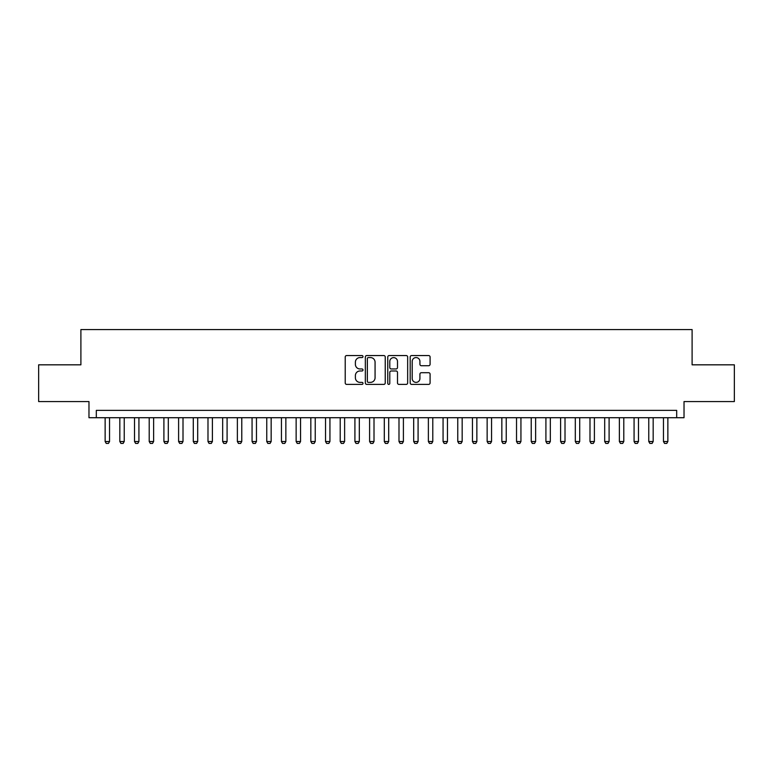 <?xml version="1.0" encoding="UTF-8"?>
<svg xmlns="http://www.w3.org/2000/svg" width="773" height="773" viewBox="0 0 773 773"><rect width="100%" height="100%" fill="white"/><g stroke="black" fill="none" stroke-linecap="round" stroke-linejoin="round"><path stroke-width="1.16" d="M362.991 356.556A1.005 1.005 0 0 0 361.986 355.551L346.662 355.551A1.44 1.44 0 0 0 345.222 356.991L345.222 382.954A1.44 1.44 0 0 0 346.662 384.394L361.986 384.394A1.005 1.005 0 0 0 362.991 383.379A1.005 1.005 0 0 0 361.986 382.374L359.996 382.374A4.619 4.619 0 0 1 355.387 377.755L355.387 375.591A4.619 4.619 0 0 1 359.996 370.982L361.986 370.982A1.005 1.005 0 0 0 362.991 369.967A1.005 1.005 0 0 0 361.986 368.963L359.996 368.963A4.619 4.619 0 0 1 355.387 364.344L355.387 362.179A4.619 4.619 0 0 1 359.996 357.57L361.986 357.57A1.005 1.005 0 0 0 362.991 356.556M428.648 365.716A1.44 1.44 0 0 0 430.088 364.276L430.088 356.991A1.44 1.44 0 0 0 428.648 355.551L411.632 355.551A1.44 1.44 0 0 0 410.192 356.991L410.192 382.954A1.44 1.44 0 0 0 411.632 384.394L428.648 384.394A1.44 1.44 0 0 0 430.088 382.954L430.088 374.151A1.44 1.44 0 0 0 428.648 372.712L421.362 372.712A1.44 1.44 0 0 0 419.923 374.151L419.923 378.519A3.855 3.855 0 0 1 416.067 382.374A3.855 3.855 0 0 1 412.202 378.519L412.202 361.426A3.855 3.855 0 0 1 416.067 357.57A3.855 3.855 0 0 1 419.923 361.426L419.923 364.276A1.44 1.44 0 0 0 421.362 365.716L428.648 365.716M676.684 417.72L684.028 417.72L684.028 401.564L734.35 401.564L734.35 364.827L692.106 364.827L692.106 329.569L80.894 329.569L80.894 364.827L38.65 364.827L38.65 401.564L88.972 401.564L88.972 417.72L676.684 417.72L676.684 410.376L96.316 410.376L96.316 417.72M385.234 356.991A1.44 1.44 0 0 0 383.795 355.551L366.779 355.551A1.44 1.44 0 0 0 365.339 356.991L365.339 382.954A1.44 1.44 0 0 0 366.779 384.394L383.795 384.394A1.44 1.44 0 0 0 385.234 382.954L385.234 356.991M389.206 355.551L406.221 355.551A1.44 1.44 0 0 1 407.661 356.991L407.661 382.954A1.44 1.44 0 0 1 406.221 384.394L398.936 384.394A1.44 1.44 0 0 1 397.496 382.954L397.496 372.422A1.44 1.44 0 0 0 396.056 370.982L391.225 370.982A1.44 1.44 0 0 0 389.785 372.422L389.785 383.379A1.005 1.005 0 0 1 388.771 384.394A1.005 1.005 0 0 1 387.766 383.379L387.766 356.991A1.44 1.44 0 0 1 389.206 355.551M368.363 357.57A1.005 1.005 0 0 0 367.359 358.575L367.359 381.36A1.005 1.005 0 0 0 368.363 382.374L370.46 382.374A4.619 4.619 0 0 0 375.069 377.755L375.069 362.179A4.619 4.619 0 0 0 370.46 357.57L368.363 357.57M397.496 361.493A3.855 3.855 0 0 0 393.641 357.638A3.855 3.855 0 0 0 389.785 361.493L389.785 367.523A1.44 1.44 0 0 0 391.225 368.963L396.056 368.963A1.44 1.44 0 0 0 397.496 367.523L397.496 361.493M105.138 417.72L105.138 441.528L109.544 441.528L109.544 417.72M109.544 441.528L108.442 443.431L106.239 443.431L105.138 441.528M119.825 417.72L119.825 441.528L124.231 441.528L124.231 417.72M124.231 441.528L123.129 443.431L120.926 443.431L119.825 441.528M134.521 417.72L134.521 441.528L138.927 441.528L138.927 417.72M138.927 441.528L137.826 443.431L135.623 443.431L134.521 441.528M149.208 417.72L149.208 441.528L153.624 441.528L153.624 417.72M153.624 441.528L152.523 443.431L150.31 443.431L149.208 441.528M163.905 417.72L163.905 441.528L168.311 441.528L168.311 417.72M168.311 441.528L167.21 443.431L165.007 443.431L163.905 441.528M178.602 417.72L178.602 441.528L183.008 441.528L183.008 417.72M183.008 441.528L181.906 443.431L179.703 443.431L178.602 441.528M193.289 417.72L193.289 441.528L197.695 441.528L197.695 417.72M197.695 441.528L196.593 443.431L194.39 443.431L193.289 441.528M207.985 417.72L207.985 441.528L212.391 441.528L212.391 417.72M212.391 441.528L211.29 443.431L209.087 443.431L207.985 441.528M222.672 417.72L222.672 441.528L227.088 441.528L227.088 417.72M227.088 441.528L225.987 443.431L223.774 443.431L222.672 441.528M237.369 417.72L237.369 441.528L241.775 441.528L241.775 417.72M241.775 441.528L240.674 443.431L238.471 443.431L237.369 441.528M252.066 417.72L252.066 441.528L256.472 441.528L256.472 417.72M256.472 441.528L255.37 443.431L253.167 443.431L252.066 441.528M266.753 417.72L266.753 441.528L271.159 441.528L271.159 417.72M271.159 441.528L270.057 443.431L267.854 443.431L266.753 441.528M281.449 417.72L281.449 441.528L285.855 441.528L285.855 417.72M285.855 441.528L284.754 443.431L282.551 443.431L281.449 441.528M296.136 417.72L296.136 441.528L300.552 441.528L300.552 417.72M300.552 441.528L299.441 443.431L297.238 443.431L296.136 441.528M310.833 417.72L310.833 441.528L315.239 441.528L315.239 417.72M315.239 441.528L314.138 443.431L311.934 443.431L310.833 441.528M325.53 417.72L325.53 441.528L329.936 441.528L329.936 417.72M329.936 441.528L328.834 443.431L326.631 443.431L325.53 441.528M340.217 417.72L340.217 441.528L344.623 441.528L344.623 417.72M344.623 441.528L343.521 443.431L341.318 443.431L340.217 441.528M354.913 417.72L354.913 441.528L359.319 441.528L359.319 417.72M359.319 441.528L358.218 443.431L356.015 443.431L354.913 441.528M369.6 417.72L369.6 441.528L374.006 441.528L374.006 417.72M374.006 441.528L372.905 443.431L370.702 443.431L369.6 441.528M384.297 417.72L384.297 441.528L388.703 441.528L388.703 417.72M388.703 441.528L387.602 443.431L385.398 443.431L384.297 441.528M398.994 417.72L398.994 441.528L403.4 441.528L403.4 417.72M403.4 441.528L402.298 443.431L400.095 443.431L398.994 441.528M413.681 417.72L413.681 441.528L418.087 441.528L418.087 417.72M418.087 441.528L416.985 443.431L414.782 443.431L413.681 441.528M428.377 417.72L428.377 441.528L432.783 441.528L432.783 417.72M432.783 441.528L431.682 443.431L429.479 443.431L428.377 441.528M443.064 417.72L443.064 441.528L447.47 441.528L447.47 417.72M447.47 441.528L446.369 443.431L444.166 443.431L443.064 441.528M457.761 417.72L457.761 441.528L462.167 441.528L462.167 417.72M462.167 441.528L461.066 443.431L458.862 443.431L457.761 441.528M472.448 417.72L472.448 441.528L476.864 441.528L476.864 417.72M476.864 441.528L475.762 443.431L473.559 443.431L472.448 441.528M487.145 417.72L487.145 441.528L491.551 441.528L491.551 417.72M491.551 441.528L490.449 443.431L488.246 443.431L487.145 441.528M501.841 417.72L501.841 441.528L506.247 441.528L506.247 417.72M506.247 441.528L505.146 443.431L502.943 443.431L501.841 441.528M516.528 417.72L516.528 441.528L520.934 441.528L520.934 417.72M520.934 441.528L519.833 443.431L517.63 443.431L516.528 441.528M531.225 417.72L531.225 441.528L535.631 441.528L535.631 417.72M535.631 441.528L534.53 443.431L532.326 443.431L531.225 441.528M545.912 417.72L545.912 441.528L550.328 441.528L550.328 417.72M550.328 441.528L549.226 443.431L547.013 443.431L545.912 441.528M560.609 417.72L560.609 441.528L565.015 441.528L565.015 417.72M565.015 441.528L563.913 443.431L561.71 443.431L560.609 441.528M575.305 417.72L575.305 441.528L579.711 441.528L579.711 417.72M579.711 441.528L578.61 443.431L576.407 443.431L575.305 441.528M589.992 417.72L589.992 441.528L594.398 441.528L594.398 417.72M594.398 441.528L593.297 443.431L591.094 443.431L589.992 441.528M604.689 417.72L604.689 441.528L609.095 441.528L609.095 417.72M609.095 441.528L607.993 443.431L605.79 443.431L604.689 441.528M619.376 417.72L619.376 441.528L623.792 441.528L623.792 417.72M623.792 441.528L622.69 443.431L620.477 443.431L619.376 441.528M634.073 417.72L634.073 441.528L638.479 441.528L638.479 417.72M638.479 441.528L637.377 443.431L635.174 443.431L634.073 441.528M648.769 417.72L648.769 441.528L653.175 441.528L653.175 417.72M653.175 441.528L652.074 443.431L649.871 443.431L648.769 441.528M663.456 417.72L663.456 441.528L667.862 441.528L667.862 417.72M667.862 441.528L666.761 443.431L664.558 443.431L663.456 441.528"/></g></svg>
